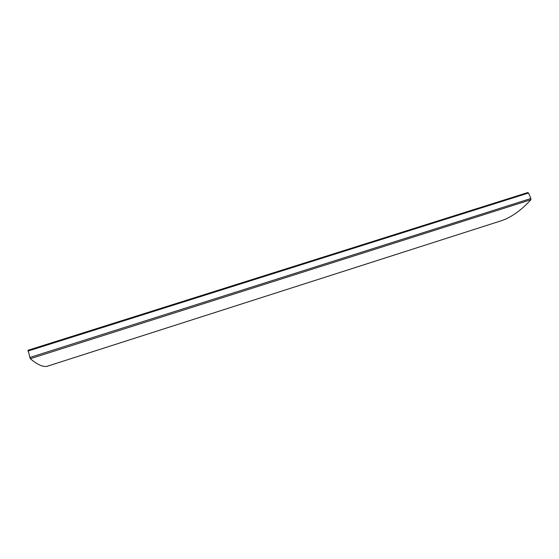 <?xml version="1.0" encoding="UTF-8"?>
<svg xmlns="http://www.w3.org/2000/svg" width="559" height="559" viewBox="0 0 559 559"><rect width="100%" height="100%" fill="white"/><g stroke="black" fill="none" stroke-linecap="round" stroke-linejoin="round"><path stroke-width="0.84" d="M527.591 192.617L528.528 193.002L530.889 198.508L530.91 199.724C521.247 210.359 511.331 217.381 501.164 220.798L498.397 221.685M527.619 192.596L28.041 350.255L30.305 358.71C37.614 364.859 43.343 367.347 47.494 366.173L48.605 365.817M30.305 358.71L530.91 199.724M28.034 350.269L527.661 192.596M27.95 350.891L528.43 192.883M27.978 351.059L528.528 193.002M29.774 357.508L530.889 198.508M47.494 366.173L501.164 220.798"/></g></svg>
